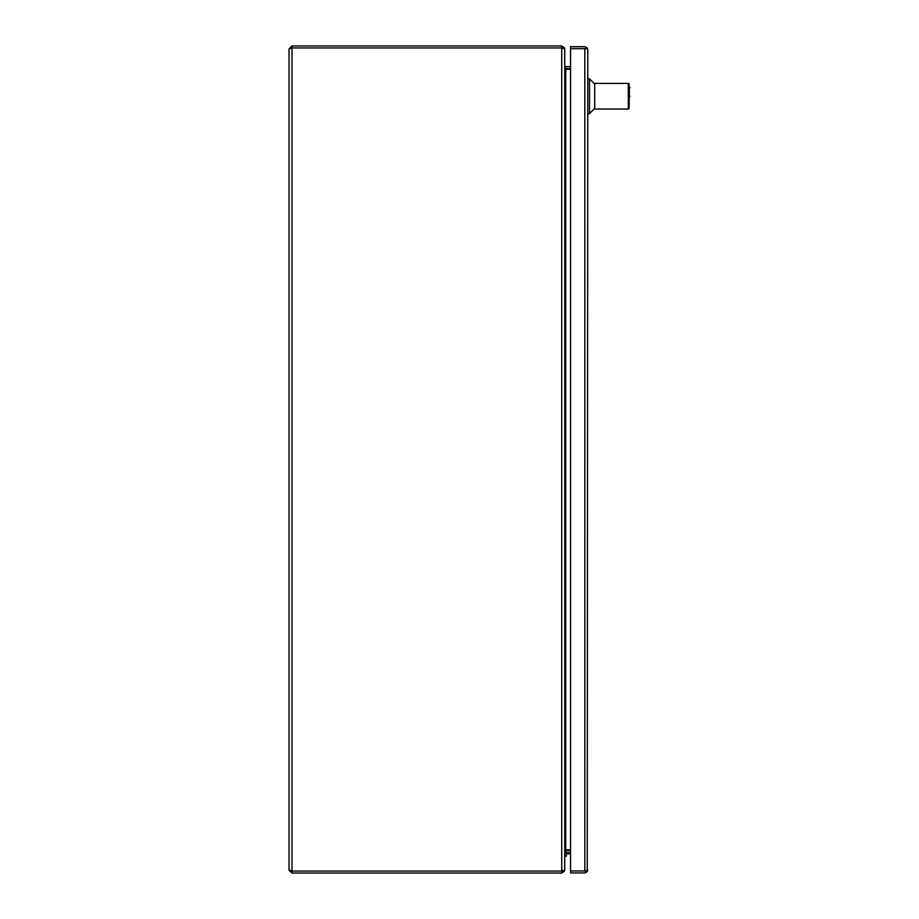 <?xml version="1.0" encoding="UTF-8"?>
<svg xmlns="http://www.w3.org/2000/svg" width="919" height="919" viewBox="0 0 919 919"><rect width="100%" height="100%" fill="white"/><g stroke="black" fill="none" stroke-linecap="round" stroke-linejoin="round"><path stroke-width="1.38" d="M584.898 870.948L570.561 870.959L570.561 872.935L584.817 872.935L587.241 871.694L584.817 870.959M587.241 871.694L587.792 49.66L587.241 48.684L570.561 48.684L584.898 48.684M584.817 48.673L586.219 48.684M587.792 49.66L587.241 47.937L584.817 46.697L570.561 46.697L570.561 870.948L587.241 870.948L587.792 869.971M587.241 47.937L586.219 48.673M570.561 853.946L566.874 853.946A0.574 0.574 0 0 0 566.288 854.521A0.574 0.574 0 0 1 566.874 853.946A0.574 0.574 0 0 0 566.288 854.521A0.574 0.574 0 0 1 566.874 853.946M564.726 856.175L566.288 856.175L566.288 854.521M566.874 852.372A2.148 2.148 0 0 0 564.726 854.521M292.001 873.05L289.025 870.075L292.001 871.063L561.739 871.063L561.739 873.05L292.001 873.05L292.001 871.063L561.739 871.063L562.681 870.408M292.001 871.063L292.001 47.937L561.739 47.937L292.001 47.937L292.001 45.95L561.739 45.95L561.739 47.937L562.681 48.592M289.025 870.075L289.025 48.925L292.001 45.95M292.001 47.937L289.025 48.925M561.739 873.05L564.553 871.063L563.784 870.798M563.784 48.202L564.553 47.937L561.739 45.95M561.739 47.937L564.553 48.604L564.726 49.511L564.726 869.489L564.553 870.396L561.739 871.063L561.739 47.937M565.093 850.454L570.561 850.385M564.657 870.075L564.726 853.36L565.713 852.372L570.561 852.372M564.726 870.075L564.553 871.063M570.561 66.627L565.713 66.627L564.726 65.64L564.657 48.925M570.561 68.615L565.093 68.546M564.553 47.937L564.726 48.925M564.726 852.775L565.713 849.799L570.561 849.799M570.561 69.201L565.713 69.201L564.726 66.225M629.974 96.219C629.974 86.076 629.974 86.076 629.974 96.219C629.974 106.374 629.974 106.374 629.974 96.219M601.704 83.399L626.39 83.399L594.685 83.399L594.685 109.039L628.32 109.039A0.827 0.827 0 0 0 629.147 108.212L629.147 84.226A0.827 0.827 0 0 0 628.32 83.399L602.14 83.411M594.685 84.02L589.516 78.85L589.516 113.588L587.792 113.588M629.147 84.226L628.32 83.399L629.147 84.226M628.32 83.399L628.32 109.039L629.147 108.212M584.817 48.684L584.817 870.948M565.713 850.385L565.713 852.372M565.713 66.627L565.713 68.615M565.713 69.201L565.713 849.799M629.147 105.317L629.423 87.121L629.974 87.673M594.685 108.419L589.516 113.588M589.516 78.85L587.792 78.85"/></g></svg>
